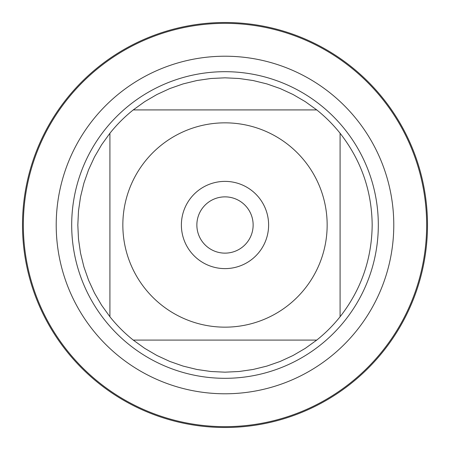 <?xml version="1.0" encoding="UTF-8"?>
<svg xmlns="http://www.w3.org/2000/svg" width="450" height="450" viewBox="0 0 450 450"><rect width="100%" height="100%" fill="white"/><g stroke="black" fill="none" stroke-linecap="round" stroke-linejoin="round"><path stroke-width="0.67" d="M23.344 225A201.656 201.656 0 0 1 325.828 50.361A201.656 201.656 0 0 1 325.828 399.639A201.656 201.656 0 0 1 23.344 225M71.691 225A153.309 153.309 0 0 1 301.657 92.228A153.309 153.309 0 0 1 301.657 357.772A153.309 153.309 0 0 1 71.691 225M181.384 225A43.616 43.616 0 0 1 246.808 187.228A43.616 43.616 0 0 1 246.808 262.772A43.616 43.616 0 0 1 181.384 225M327.156 225A102.156 102.156 0 0 0 191.267 128.571A102.156 102.156 0 0 0 145.119 288.681A102.156 102.156 0 0 0 327.156 225M316.744 109.913L305.274 101.638L293.057 94.506L280.215 88.571L266.867 83.903L253.125 80.533L239.13 78.502L225 77.822L210.87 78.502L196.875 80.533L183.133 83.903L169.785 88.571L156.943 94.506L144.726 101.638L133.256 109.913A147.178 147.178 0 0 0 109.913 133.256L101.638 144.726L94.506 156.943L88.571 169.785L83.903 183.133L80.533 196.875L78.502 210.87L77.822 225L78.502 239.13L80.533 253.125L83.903 266.867L88.571 280.215L94.506 293.057L101.638 305.274L109.913 316.744A147.178 147.178 0 0 0 133.256 340.088L144.726 348.362L156.943 355.494L169.785 361.429L183.133 366.098L196.875 369.467L210.87 371.498L225 372.178L239.13 371.498L253.125 369.467L266.867 366.098L280.215 361.429L293.057 355.494L305.274 348.362L316.744 340.088A147.178 147.178 0 0 0 340.088 316.744L340.088 133.256A147.178 147.178 0 0 0 316.744 109.913L133.256 109.913A147.178 147.178 0 0 0 109.913 133.256L109.913 316.744A147.178 147.178 0 0 0 133.256 340.088L316.744 340.088A147.178 147.178 0 0 0 340.088 316.744C361.114 289.777 371.812 259.194 372.178 225C371.812 190.806 361.114 160.222 340.088 133.256A147.178 147.178 0 0 0 316.744 109.913M196.864 225A28.136 28.136 0 0 0 239.068 249.368A28.136 28.136 0 0 0 239.068 200.632A28.136 28.136 0 0 0 196.864 225M22.5 225A202.5 202.5 0 0 1 225 22.5A202.5 202.5 0 0 1 427.5 225A202.5 202.5 0 0 1 225 427.5A202.5 202.5 0 0 1 22.5 225M56.211 225A168.789 168.789 0 0 1 309.392 78.829A168.789 168.789 0 0 1 309.392 371.171A168.789 168.789 0 0 1 56.211 225"/></g></svg>
